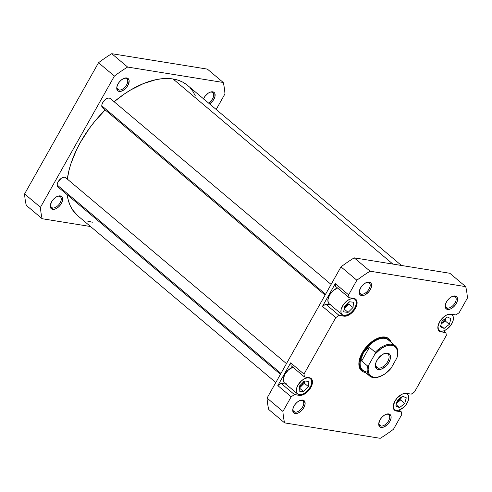 <?xml version="1.0" encoding="UTF-8"?>
<svg xmlns="http://www.w3.org/2000/svg" width="492" height="492" viewBox="0 0 492 492"><rect width="100%" height="100%" fill="white"/><g stroke="black" fill="none" stroke-linecap="round" stroke-linejoin="round"><path stroke-width="0.74" d="M211.621 92.127A7.017 3.942 130.1 0 0 209.961 92.238A7.017 3.942 -49.9 0 1 211.621 92.127A7.017 3.942 -49.9 0 1 212.821 92.656A7.017 3.942 -49.9 0 1 213.134 97.619A7.017 3.942 -49.9 0 1 208.497 103A7.017 3.942 130.1 0 0 213.473 96.666A7.017 3.942 130.1 0 0 211.621 92.127L212.728 91.82L211.621 92.127M203.503 98.794A8.02 4.502 -49.9 0 1 210.392 92.084A8.02 4.502 -49.9 0 1 212.728 91.82L210.558 92.029L208.141 93.228L204.857 96.463L203.374 99.095M59.169 196.216A7.017 3.942 130.1 0 0 57.509 196.333A7.017 3.942 -49.9 0 1 59.169 196.216A7.017 3.942 -49.9 0 1 60.362 196.745A7.017 3.942 -49.9 0 1 59.55 203.756A7.017 3.942 -49.9 0 1 52.521 208.011L52.681 209.389A8.02 4.502 -49.9 0 1 50.344 205.189A8.02 4.502 -49.9 0 1 57.939 196.173A8.02 4.502 -49.9 0 1 60.276 195.908L58.105 196.117L55.688 197.323L53.394 199.34L51.568 201.855L50.282 205.736L50.59 207.815L51.795 209.106L53.714 209.414L56.051 208.694L58.456 207.052L60.559 204.746L62.041 202.114L62.675 199.561L62.367 197.483L60.276 195.908A8.02 4.502 -49.9 0 1 61.389 203.442A8.02 4.502 -49.9 0 1 52.681 209.389L52.521 208.011A7.017 3.942 -49.9 0 1 51.322 207.483A7.017 3.942 -49.9 0 1 50.43 204.74A7.017 3.942 130.1 0 0 52.521 208.011L50.596 206.394L52.521 208.011A7.017 3.942 130.1 0 0 60.141 202.809A7.017 3.942 130.1 0 0 59.169 196.216M58.468 187.378A6.119 3.432 -49.9 0 1 57.195 184.315A6.119 3.432 -49.9 0 1 62.982 177.44A6.119 3.432 -49.9 0 1 64.766 177.237L63.111 177.397L61.272 178.313L58.124 181.776L57.3 183.787L57.177 185.582L57.761 186.892L58.979 187.52M103.099 108.172A6.119 3.432 -49.9 0 1 101.826 105.103A6.119 3.432 -49.9 0 1 107.613 98.234A6.119 3.432 -49.9 0 1 109.396 98.031L107.742 98.191L105.903 99.107L102.754 102.564L101.936 104.581L101.807 106.377L102.391 107.686L103.609 108.308M125.638 78.246A7.017 3.942 130.1 0 0 123.984 78.363A7.017 3.942 -49.9 0 1 125.638 78.246A7.017 3.942 -49.9 0 1 126.838 78.781A7.017 3.942 -49.9 0 1 126.02 85.786A7.017 3.942 -49.9 0 1 118.99 90.048L119.15 91.426A8.02 4.502 -49.9 0 1 116.819 87.219A8.02 4.502 -49.9 0 1 124.408 78.203A8.02 4.502 -49.9 0 1 126.751 77.939L123.381 78.634L120.977 80.276L118.873 82.588L117.391 85.221L116.758 87.767L117.065 89.845L118.264 91.137L120.183 91.45L122.52 90.725L124.925 89.089L127.028 86.776L128.51 84.144L129.113 80.479L128.338 78.757L126.751 77.939A8.02 4.502 -49.9 0 1 127.865 85.473A8.02 4.502 -49.9 0 1 119.15 91.426L118.99 90.048A7.017 3.942 -49.9 0 1 117.797 89.519A7.017 3.942 -49.9 0 1 116.899 86.776A7.017 3.942 130.1 0 0 118.99 90.048L117.071 88.425L118.99 90.048A7.017 3.942 130.1 0 0 126.616 84.839A7.017 3.942 130.1 0 0 125.638 78.246M207.384 69.12L111.758 53.689A119.322 66.998 130.1 0 0 98.529 62.724L24.6 193.922A119.322 66.998 130.1 0 0 26.291 205.361L42.158 218.725A119.322 66.998 -49.9 0 1 40.467 207.286L114.396 76.082A119.322 66.998 -49.9 0 1 127.625 67.053L223.251 82.484A119.322 66.998 -49.9 0 1 224.942 93.923L216.185 109.47L224.942 93.923A119.322 66.998 -49.9 0 0 223.251 82.484L127.625 67.053L111.758 53.689L207.384 69.12L223.251 82.484L207.384 69.12M90.553 226.535L42.158 218.725L26.291 205.361A119.322 66.998 130.1 0 1 24.6 193.922L40.467 207.286L114.396 76.082L98.529 62.724L24.6 193.922L40.467 207.286A119.322 66.998 -49.9 0 0 42.158 218.725L90.553 226.535M110.995 99.23L109.396 98.031A6.119 3.432 -49.9 0 1 110.854 98.966M66.359 178.442L64.766 177.237A6.119 3.432 -49.9 0 1 66.223 178.172M209.623 103.947L213.011 100.651L214.924 96.709L214.82 93.394L214.321 92.631L212.728 91.82A8.02 4.502 -49.9 0 1 214.912 96.764A8.02 4.502 -49.9 0 1 209.623 103.947M114.396 76.082A119.322 66.998 -49.9 0 1 127.625 67.053L111.758 53.689A119.322 66.998 130.1 0 0 98.529 62.724L114.396 76.082M186.48 84.507L182.47 81.998L177.987 80.153L173.061 78.978L392.899 264.087L173.061 78.978L167.754 78.499L162.102 78.714L156.173 79.618L143.689 83.468L130.786 89.895L124.328 94.003L114.138 101.733A85.233 47.859 130.1 0 1 173.061 78.978A85.233 47.859 130.1 0 1 187.6 85.405L401.447 265.465M195.262 95.731L192.907 91.407L189.967 87.656M105.177 109.919L94.464 121.752L89.378 128.369L80.504 142.182L76.795 149.242L71.032 163.332L69.034 170.232L67.318 179.1A85.233 47.859 130.1 0 1 105.177 109.919M275.815 382.53L77.81 215.803A85.233 47.859 130.1 0 1 67.17 194.703L68.394 200.625L70.147 205.478L72.502 209.801L77.847 215.834M87.422 221.056L92.348 222.23M353.035 298.33L353.391 298.632A10.024 5.627 -49.9 0 1 355.101 299.388A10.024 5.627 -49.9 0 1 353.939 309.394A10.024 5.627 -49.9 0 1 343.896 315.483L348.108 314.616L351.11 312.561L353.742 309.671L355.593 306.387L356.386 303.201L356.005 300.6L354.498 298.982L352.1 298.601L349.179 299.499L346.171 301.553L343.545 304.437L341.153 309.363L340.944 312.315L341.903 314.462L343.896 315.483A10.024 5.627 -49.9 0 1 342.186 314.726A10.024 5.627 -49.9 0 1 343.348 304.714A10.024 5.627 -49.9 0 1 353.391 298.632L353.035 298.33M308.404 377.536L308.761 377.838A10.024 5.627 -49.9 0 1 310.47 378.594A10.024 5.627 -49.9 0 1 309.308 388.6A10.024 5.627 -49.9 0 1 299.265 394.689L303.478 393.821L306.479 391.767L309.111 388.877L310.962 385.593L311.756 382.407L311.375 379.806L309.868 378.194L307.469 377.807L304.548 378.705L301.541 380.759L297.869 385.273L296.522 388.569L296.313 391.521L297.273 393.668L299.265 394.689A10.024 5.627 -49.9 0 1 297.555 393.932A10.024 5.627 -49.9 0 1 298.718 383.926A10.024 5.627 -49.9 0 1 308.761 377.838L308.404 377.536M405.537 393.28L405.795 393.495A10.024 5.627 -49.9 0 1 407.505 394.252A10.024 5.627 -49.9 0 1 406.343 404.264A10.024 5.627 -49.9 0 1 396.3 410.346L399.012 410.088L403.514 407.431L406.146 404.541L407.997 401.251L408.747 396.663L407.782 394.516L405.795 393.495L403.071 393.766A10.024 5.627 -49.9 0 1 405.795 393.495L405.537 393.28M450.174 314.074L450.426 314.29A10.024 5.627 -49.9 0 1 452.136 315.046A10.024 5.627 -49.9 0 1 450.973 325.058A10.024 5.627 -49.9 0 1 440.93 331.141L443.643 330.882L446.662 329.376L450.777 325.335L452.628 322.045L453.421 318.859L453.04 316.258L451.533 314.646L450.426 314.29L447.702 314.554A10.024 5.627 -49.9 0 1 450.426 314.29L450.174 314.074M454.079 296.276A7.017 3.942 130.1 0 0 452.419 296.393A7.017 3.942 -49.9 0 1 454.079 296.276A7.017 3.942 -49.9 0 1 455.272 296.805A7.017 3.942 -49.9 0 1 454.46 303.816A7.017 3.942 -49.9 0 1 447.431 308.072L447.591 309.45A8.02 4.502 -49.9 0 1 445.254 305.249A8.02 4.502 -49.9 0 1 452.849 296.233A8.02 4.502 -49.9 0 1 455.186 295.969L451.816 296.664L449.411 298.306L447.308 300.618L445.832 303.25L445.192 305.796L445.5 307.875L446.705 309.167L448.624 309.474L450.961 308.755L453.366 307.113L455.469 304.806L456.951 302.174L457.585 299.628L456.779 296.787L455.186 295.969A8.02 4.502 -49.9 0 1 456.299 303.502A8.02 4.502 -49.9 0 1 447.591 309.45L447.431 308.072A7.017 3.942 -49.9 0 1 446.232 307.543A7.017 3.942 -49.9 0 1 445.34 304.8A7.017 3.942 130.1 0 0 447.431 308.072L445.506 306.454L447.431 308.072A7.017 3.942 130.1 0 0 455.051 302.869A7.017 3.942 130.1 0 0 454.079 296.276M387.604 414.246A7.017 3.942 130.1 0 0 385.949 414.362A7.017 3.942 -49.9 0 1 387.604 414.246A7.017 3.942 -49.9 0 1 388.803 414.774A7.017 3.942 -49.9 0 1 387.985 421.779A7.017 3.942 -49.9 0 1 380.962 426.041L381.122 427.419A8.02 4.502 -49.9 0 1 378.785 423.218A8.02 4.502 -49.9 0 1 386.374 414.202A8.02 4.502 -49.9 0 1 388.717 413.938L386.546 414.147L384.129 415.353L381.829 417.364L380.002 419.885L378.723 423.766L379.031 425.844L380.236 427.136L382.149 427.443L384.486 426.724L388.003 423.993L389.83 421.472L390.912 418.833L391.078 416.472L390.304 414.756L388.717 413.938A8.02 4.502 -49.9 0 1 389.83 421.472A8.02 4.502 -49.9 0 1 381.122 427.419L380.962 426.041A7.017 3.942 -49.9 0 1 379.762 425.512A7.017 3.942 -49.9 0 1 378.865 422.769A7.017 3.942 130.1 0 0 380.962 426.041L379.037 424.424L380.962 426.041A7.017 3.942 130.1 0 0 388.582 420.838A7.017 3.942 130.1 0 0 387.604 414.246M301.627 400.371A7.017 3.942 130.1 0 0 299.966 400.488A7.017 3.942 -49.9 0 1 301.627 400.371A7.017 3.942 -49.9 0 1 302.82 400.9A7.017 3.942 -49.9 0 1 302.008 407.905A7.017 3.942 -49.9 0 1 294.979 412.167L295.138 413.544A8.02 4.502 -49.9 0 1 292.802 409.344A8.02 4.502 -49.9 0 1 300.391 400.328A8.02 4.502 -49.9 0 1 302.734 400.064L299.364 400.759L296.959 402.401L294.856 404.713L293.373 407.339L292.74 409.891L293.048 411.97L294.253 413.262L296.172 413.569L298.509 412.849L300.913 411.207L303.017 408.895L304.499 406.263L305.132 403.717L304.327 400.875L302.734 400.064A8.02 4.502 -49.9 0 1 303.847 407.597A8.02 4.502 -49.9 0 1 295.138 413.544L294.979 412.167A7.017 3.942 -49.9 0 1 293.779 411.638A7.017 3.942 -49.9 0 1 292.888 408.895A7.017 3.942 130.1 0 0 294.979 412.167L293.054 410.549L294.979 412.167A7.017 3.942 130.1 0 0 302.598 406.964A7.017 3.942 130.1 0 0 301.627 400.371M368.096 282.402A7.017 3.942 130.1 0 0 366.442 282.519A7.017 3.942 -49.9 0 1 368.096 282.402A7.017 3.942 -49.9 0 1 369.295 282.931A7.017 3.942 -49.9 0 1 368.477 289.936A7.017 3.942 -49.9 0 1 361.448 294.198L361.608 295.575A8.02 4.502 -49.9 0 1 359.277 291.375A8.02 4.502 -49.9 0 1 366.866 282.359A8.02 4.502 -49.9 0 1 369.209 282.094L367.038 282.303L364.621 283.509L362.321 285.52L360.495 288.041L359.209 291.922L359.523 294.001L360.722 295.292L362.641 295.6L364.978 294.88L368.496 292.15L370.322 289.628L371.398 286.99L371.571 284.628L370.796 282.912L369.209 282.094A8.02 4.502 -49.9 0 1 370.322 289.628A8.02 4.502 -49.9 0 1 361.608 295.575L361.448 294.198A7.017 3.942 -49.9 0 1 360.255 293.669A7.017 3.942 -49.9 0 1 359.357 290.926A7.017 3.942 130.1 0 0 361.448 294.198L359.529 292.58L361.448 294.198A7.017 3.942 130.1 0 0 369.074 288.995A7.017 3.942 130.1 0 0 368.096 282.402M387.825 339.234A20.055 11.261 130.1 0 0 384.024 337.371L385.131 337.063A21.058 11.826 -49.9 0 1 390.992 342.198L389.307 339.203L387.456 337.807L385.131 337.063L382.425 336.995L379.437 337.61L373.096 340.772L367.063 346.061L362.266 352.678L360.568 356.165L358.902 362.856L358.994 365.796L359.707 368.311L361.017 370.31L362.868 371.706L365.193 372.45A21.058 11.826 -49.9 0 1 359.062 361.423A21.058 11.826 -49.9 0 1 378.988 337.758A21.058 11.826 -49.9 0 1 385.131 337.063L384.024 337.371A20.055 11.261 130.1 0 0 378.576 337.899A20.055 11.261 -49.9 0 1 384.024 337.371A20.055 11.261 -49.9 0 1 387.444 338.883M361.608 369.566A20.055 11.261 -49.9 0 1 359.135 360.987A20.055 11.261 130.1 0 0 362.02 369.879M348.182 302.721A5.012 2.817 -49.9 0 1 344.191 307.389L346.448 305.655L348.262 302.426M303.558 381.897A5.012 2.817 -49.9 0 1 299.53 386.607L301.817 384.861L303.632 381.632M400.488 397.874A5.012 2.817 -49.9 0 1 396.872 402.118M441.287 323.023L443.483 321.313L445.119 318.681A5.012 2.817 -49.9 0 1 441.521 322.9M335.704 286.461L335.286 283.632L322.463 306.387L325.735 304.154L330.55 304.935L325.735 304.154L322.463 306.387L335.286 283.632L348.613 294.856L356.854 280.237A119.322 66.998 -49.9 0 1 370.082 271.203L465.709 286.639A119.322 66.998 -49.9 0 1 467.4 298.078L459.159 312.697L455.893 314.929L449.627 314.105L446.558 315.046L441.945 318.638L439.547 321.94L437.862 327.032L438.267 329.763L439.848 331.46L445.924 332.623L446.342 335.452L414.528 391.903L411.263 394.135L404.996 393.311L401.927 394.258L397.315 397.844L394.916 401.152L393.231 406.238L393.637 408.969L395.217 410.666L401.294 411.829L401.712 414.658L393.471 429.276A119.322 66.998 -49.9 0 1 380.242 438.311L284.616 422.88A119.322 66.998 -49.9 0 1 282.925 411.435L291.166 396.816L294.431 394.584L300.698 395.408L303.767 394.467L308.379 390.876L310.778 387.573L312.463 382.481L312.057 379.75L310.477 378.059L304.4 376.89L303.982 374.068L335.796 317.611L339.062 315.378L345.329 316.202L348.397 315.255L353.01 311.67L356.257 306.621L357.094 303.275L356.688 300.544L355.107 298.847L349.031 297.685L348.613 294.856L356.854 280.237L340.987 266.873L267.058 398.077A119.322 66.998 130.1 0 0 268.749 409.516L284.616 422.88L380.242 438.311A119.322 66.998 -49.9 0 0 393.471 429.276L401.712 414.658L401.294 411.829L396.38 411.035A10.529 5.91 -49.9 0 1 394.584 410.242A10.529 5.91 -49.9 0 1 395.808 399.732A10.529 5.91 -49.9 0 1 406.349 393.342L411.263 394.135L414.528 391.903L446.342 335.452L445.924 332.623L441.01 331.829A10.529 5.91 -49.9 0 1 439.215 331.036A10.529 5.91 -49.9 0 1 440.438 320.526A10.529 5.91 -49.9 0 1 450.979 314.136L455.893 314.929L459.159 312.697L467.4 298.078A119.322 66.998 -49.9 0 0 465.709 286.639L449.842 273.275L354.215 257.845A119.322 66.998 130.1 0 0 340.987 266.873L267.058 398.077L282.925 411.435L291.166 396.816L277.832 385.593L281.104 383.36L285.92 384.141L281.104 383.36L277.832 385.593L290.655 362.844L277.832 385.593L291.166 396.816L294.431 394.584L281.104 383.36L294.431 394.584L299.345 395.377L298.004 394.252L299.345 395.377A10.529 5.91 -49.9 0 0 309.886 388.988A10.529 5.91 -49.9 0 0 311.11 378.477A10.529 5.91 -49.9 0 0 309.314 377.684L304.4 376.89L303.982 374.068L335.796 317.611L322.463 306.387L335.796 317.611L339.062 315.378L325.735 304.154L339.062 315.378L343.976 316.172L342.635 315.046L343.976 316.172A10.529 5.91 -49.9 0 0 354.517 309.782A10.529 5.91 -49.9 0 0 355.741 299.271A10.529 5.91 -49.9 0 0 353.945 298.478L349.031 297.685L348.613 294.856L335.286 283.632L335.704 286.461L349.031 297.685L335.704 286.461M330.882 304.53L329.775 304.173M328.896 303.509L328.269 302.555L327.887 299.96L329.492 295.108L333.164 290.594L337.666 287.937M291.073 365.667L290.655 362.844L303.982 374.068L290.655 362.844L291.073 365.667L304.4 376.89L291.073 365.667M286.252 383.735L285.145 383.379M284.265 382.714L283.638 381.761L283.257 379.166L284.862 374.314L288.533 369.799L293.035 367.143M449.842 273.275L354.215 257.845L370.082 271.203L465.709 286.639L449.842 273.275M370.082 271.203L354.215 257.845A119.322 66.998 130.1 0 0 340.987 266.873L356.854 280.237A119.322 66.998 -49.9 0 1 370.082 271.203M267.058 398.077A119.322 66.998 130.1 0 0 268.749 409.516L284.616 422.88A119.322 66.998 -49.9 0 1 282.925 411.435L267.058 398.077M395.045 409.91L396.38 411.035L395.045 409.91M399.166 410.039L401.294 411.829L399.166 410.039M439.676 330.704L441.01 331.829L439.676 330.704M443.796 330.833L445.924 332.623L443.796 330.833M437.985 326.098L438.317 329.173L439.823 330.79L440.93 331.141A10.024 5.627 -49.9 0 1 439.221 330.384A10.024 5.627 -49.9 0 1 437.985 326.098M444.079 328.428L440.432 326.774L442.031 321.061L447.277 317.002L450.924 318.656L449.325 324.369L444.079 328.428L440.432 326.774L442.031 321.061L447.277 317.002L450.924 318.656L449.325 324.369L445.198 320.895L446.016 317.986L445.198 320.895L449.325 324.369L444.079 328.428L440.752 325.63L444.079 328.428M393.354 405.31L393.686 408.378L395.193 409.996L396.3 410.346A10.024 5.627 -49.9 0 1 394.59 409.596A10.024 5.627 -49.9 0 1 393.354 405.303M399.535 407.61L395.82 406.054L397.333 400.371L402.561 396.238L406.275 397.788L404.762 403.477L399.535 407.61L395.82 406.054L397.333 400.371L402.561 396.238L406.275 397.788L404.762 403.477L400.636 400.002L401.392 397.161L400.636 400.002L404.762 403.477L399.535 407.61L396.165 404.768L399.535 407.61M303.564 391.54L299.148 391.146L299.597 385.876L304.462 380.993L308.878 381.38L308.429 386.651L303.564 391.54L299.148 391.146L299.597 385.876L304.462 380.993L308.878 381.38L308.429 386.651L304.302 383.176L304.487 380.993L304.302 383.176L308.429 386.651L303.564 391.54L299.437 388.065L303.564 391.54M292.881 367.192A10.024 5.627 130.1 0 0 284.653 374.689A10.024 5.627 130.1 0 0 284.542 382.979L297.555 393.932M348.115 312.371L343.742 311.891L344.271 306.577L349.172 301.744L353.545 302.223L353.01 307.531L348.115 312.371L343.742 311.891L344.271 306.577L349.172 301.744L353.545 302.223L353.01 307.531L348.889 304.056L349.111 301.805L348.889 304.056L353.01 307.531L348.115 312.371L344.037 308.939L348.115 312.371M337.512 287.986A10.024 5.627 130.1 0 0 329.283 295.483A10.024 5.627 130.1 0 0 329.173 303.773L342.186 314.726M441.219 323.976L445.198 320.895L441.219 323.976M396.577 403.212L400.636 400.002L396.577 403.212M400.666 397.296L399.473 399.756L396.657 402.228M299.407 388.059L304.302 383.176L299.407 388.059M344.049 308.835L348.889 304.056L344.049 308.835M366.103 371.663A19.803 11.119 -49.9 0 1 363.348 353.065L365.876 349.843L369.394 347.327L361.675 361.023L361.928 356.848L363.348 353.065L365.876 349.843L369.394 347.327L375.298 352.297L374.842 354.265A19.102 10.726 -49.9 0 1 391.983 345.249L391.872 344.289A19.803 11.119 130.1 0 0 375.298 352.297L374.842 354.265L381.238 348.496L385.789 346.104L390.07 345.15L393.674 345.735L396.263 347.795L397.585 351.134L397.727 353.194L396.952 357.832L391.029 368.342L384.639 374.111L380.082 376.503L375.802 377.456L373.895 377.358L370.759 376.017L368.785 373.287L368.151 369.418L368.92 364.775L374.842 354.265L368.92 364.775L367.579 365.993L361.675 361.023L361.928 356.848L363.348 353.065A19.803 11.119 130.1 0 0 362.727 370.175L369.738 376.079A19.803 11.119 -49.9 0 1 367.579 365.993L361.675 361.023L369.394 347.327L375.298 352.297A19.803 11.119 -49.9 0 1 391.872 344.289A19.803 11.119 -49.9 0 1 395.248 345.784A19.803 11.119 -49.9 0 1 397.585 354.966M384.818 338.041A20.055 11.261 -49.9 0 1 388.237 339.548A20.055 11.261 -49.9 0 1 389.436 340.882A20.055 11.261 130.1 0 0 384.818 338.041L384.855 338.385L384.818 338.041A20.055 11.261 130.1 0 0 363.871 351.516A20.055 11.261 130.1 0 0 363.926 371.183A20.055 11.261 -49.9 0 1 362.401 370.23A20.055 11.261 -49.9 0 1 364.732 350.212A20.055 11.261 -49.9 0 1 384.818 338.041L384.024 337.371L384.818 338.041M379.184 376.817A19.803 11.119 -49.9 0 1 373.114 377.573A19.803 11.119 -49.9 0 1 369.738 376.079M386.46 353.397A8.776 4.926 130.1 0 0 384.289 353.563A8.776 4.926 -49.9 0 1 386.46 353.397A8.776 4.926 -49.9 0 1 387.954 354.055A8.776 4.926 -49.9 0 1 386.933 362.819A8.776 4.926 -49.9 0 1 378.151 368.145L378.311 369.517A9.778 5.492 -49.9 0 1 375.464 364.4A9.778 5.492 -49.9 0 1 384.713 353.41A9.778 5.492 -49.9 0 1 387.567 353.09L384.922 353.342L381.976 354.812L377.967 358.754L376.159 361.958L375.39 365.064L375.759 367.598L377.229 369.172L379.566 369.547L382.413 368.674L386.7 365.341L388.926 362.272L390.242 359.055L390.445 356.177L389.504 354.086L387.567 353.09A9.778 5.492 -49.9 0 1 388.926 362.272A9.778 5.492 -49.9 0 1 378.311 369.517L378.151 368.145A8.776 4.926 -49.9 0 1 376.651 367.481A8.776 4.926 -49.9 0 1 375.544 363.957A8.776 4.926 130.1 0 0 378.151 368.145L375.747 366.116L378.151 368.145A8.776 4.926 130.1 0 0 387.678 361.638A8.776 4.926 130.1 0 0 386.46 353.397M379.467 376.724L378.895 376.915A19.803 11.119 130.1 0 1 373.114 377.573A19.803 11.119 130.1 0 1 367.579 365.993L368.92 364.775A19.102 10.726 -49.9 0 0 379.467 376.724A19.102 10.726 -49.9 0 0 391.029 368.342L396.952 357.832A19.102 10.726 -49.9 0 0 397.542 355.261A19.102 10.726 -49.9 0 0 391.983 345.249L391.872 344.289A19.803 11.119 130.1 0 1 397.634 354.664L397.542 355.261M363.348 353.065A19.803 11.119 -49.9 0 1 384.855 338.385A19.803 11.119 130.1 0 0 363.348 353.065M395.248 345.784L388.237 339.874A19.803 11.119 130.1 0 0 384.855 338.385M280.944 373.434L57.14 184.98L280.944 373.434M325.575 294.222L101.77 105.774L325.575 294.222M354.037 298.49L355.101 299.388M309.406 377.702L310.47 378.594M406.441 393.36L407.505 394.252M451.072 314.148L452.136 315.046M438.157 329.492L439.202 330.372M393.526 408.698L394.572 409.578M280.458 374.295L57.521 186.579M286.467 363.625L65.276 177.378M325.089 295.089L102.151 107.373M331.098 284.419L109.907 98.166"/></g></svg>
